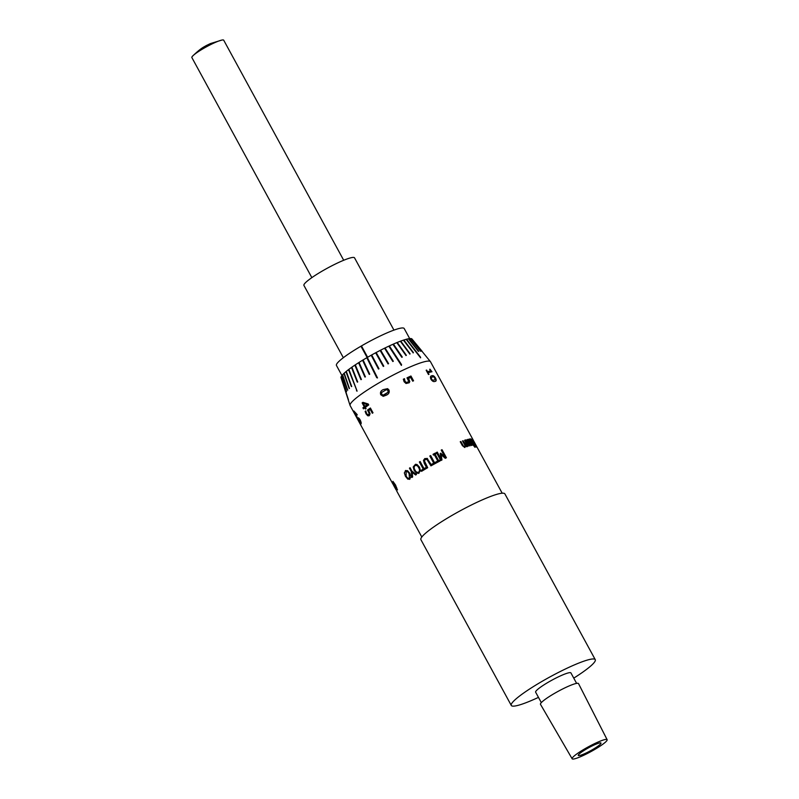 <?xml version="1.0" encoding="UTF-8"?>
<svg xmlns="http://www.w3.org/2000/svg" width="799" height="799" viewBox="0 0 799 799"><rect width="100%" height="100%" fill="white"/><g stroke="black" fill="none" stroke-linecap="round" stroke-linejoin="round"><path stroke-width="1.2" d="M475.185 446.102A45.723 6.242 151.4 0 1 475.445 446.122A45.723 6.242 151.4 0 1 475.934 446.202L472.668 441.487L471.68 439.13L472.928 440.329M471.77 438.841L476.643 447.14A45.773 6.252 151.4 0 0 475.974 447.011A45.773 6.252 151.4 0 0 475.675 446.991L475.175 446.072A45.773 6.252 151.4 0 1 475.475 446.092A45.773 6.252 151.4 0 1 475.964 446.182M474.346 443.026L476.584 447.12M405.483 476.394L404.344 472.878L405.802 470.431L404.374 472.868L405.512 476.384L407.78 479.11L405.512 476.384M405.333 470.671L407.54 470.661L409.867 473.358L410.936 476.903L409.428 479.37M409.907 479.13L407.75 479.12M411.934 477.472L411.355 471.7L409.438 468.174A45.773 6.252 151.4 0 1 410.087 467.745L411.954 471.15L416.469 474.496A45.773 6.252 151.4 0 0 415.68 474.996L412.164 472.409L412.634 476.983A45.773 6.252 151.4 0 0 411.904 477.482L411.355 471.7L409.438 468.174A45.723 6.242 151.4 0 1 410.097 467.745M416.599 473.198L419.135 473.098L416.599 473.198L414.192 470.521L413.193 466.966L415.49 464.279L417.078 464.549L419.525 467.215L420.484 470.791L418.237 473.457M421.033 470.431A45.773 6.252 151.4 0 1 423.25 469.103L419.375 461.982A45.773 6.252 151.4 0 1 420.144 461.522L424.039 468.643A45.773 6.252 151.4 0 1 426.296 467.315L426.796 468.224A45.773 6.252 151.4 0 0 421.532 471.34L421.053 470.421L421.552 471.34M423.48 460.344L424.818 458.546L427.505 458.586L424.828 458.546L423.48 460.344L424.279 463.34L423.49 460.354M427.046 458.336L431.75 465.418A45.773 6.252 151.4 0 0 430.931 465.877L426.866 459.345M430.941 465.867L427.026 459.435L425.318 459.455L424.409 460.913L427.705 467.705A45.773 6.252 151.4 0 0 426.906 468.164L424.269 463.33L426.916 468.164M433.717 463.14L429.832 456.019A45.773 6.252 151.4 0 1 430.661 455.57L434.546 462.701A45.773 6.252 151.4 0 1 436.913 461.423L437.413 462.341A45.773 6.252 151.4 0 0 431.859 465.358L431.37 464.439A45.773 6.252 151.4 0 1 433.717 463.14L433.717 463.15A45.723 6.242 151.4 0 0 431.37 464.439L431.859 465.358M435.505 453.003L435.944 453.812A45.773 6.252 151.4 0 0 435.125 454.241L438.621 460.663A45.773 6.252 151.4 0 1 439.44 460.224L439.889 461.043A45.773 6.252 151.4 0 0 437.423 462.341L436.973 461.522A45.773 6.252 151.4 0 1 437.802 461.083L434.306 454.681A45.773 6.252 151.4 0 0 433.477 455.11L433.038 454.301A45.773 6.252 151.4 0 1 435.505 453.003L435.944 453.822M436.444 452.524A45.723 6.242 151.4 0 1 437.253 452.104L441.038 459.026L440.229 453.442A45.773 6.252 151.4 0 1 440.718 453.193L445.003 457.028L441.218 450.097A45.773 6.252 151.4 0 1 442.027 449.707L446.411 457.747A45.773 6.252 151.4 0 0 445.253 458.316L441.158 454.691L441.967 459.964A45.773 6.252 151.4 0 0 440.818 460.554L436.444 452.514A45.773 6.252 151.4 0 1 437.263 452.094L441.038 459.035M460.843 441.507L463.55 446.301L464.409 446.561L464.988 445.442L462.491 440.928A45.773 6.252 151.4 0 1 463.05 440.738L466.576 445.822L467.035 444.813L464.559 440.259A45.773 6.252 151.4 0 1 465.058 440.109L468.334 446.112A45.773 6.252 151.4 0 0 467.824 446.261L467.465 445.602L466.926 446.781L465.467 446.082L464.778 447.52L462.381 445.642L460.244 441.727A45.773 6.252 151.4 0 1 460.843 441.507L463.58 446.281L464.569 446.481M463.05 440.738L465.747 445.552L466.666 445.782L467.006 444.833M467.095 446.711L467.465 445.602M464.978 447.41L465.467 446.082M466.017 439.83L469.452 444.973L469.782 444.024L467.305 439.5A45.773 6.252 151.4 0 1 467.715 439.41L471.09 444.594L471.32 443.735L468.833 439.18A45.773 6.252 151.4 0 1 469.203 439.12L472.469 445.123A45.773 6.252 151.4 0 0 472.109 445.183L471.75 444.514L471.48 445.532L470.241 444.673L469.832 445.922L467.685 443.884L465.547 439.969A45.773 6.252 151.4 0 1 466.017 439.83L468.703 444.644L469.422 445.003L469.752 444.044M467.715 439.41L470.391 444.234L471.09 444.594L471.32 443.735M471.75 444.514L471.48 445.532L471.75 444.514M469.972 445.862L470.241 444.673M470.142 438.801L473.288 442.966L474.856 447.22L471.7 443.095C470.391 440.908 469.912 439.46 470.251 438.771L473.248 442.986L474.816 447.24M383.22 396.324L380.763 394.776C379.964 392.439 380.803 390.701 383.27 389.592L387.635 388.674L388.973 390.002C389.692 392.339 388.813 394.067 386.326 395.175L383.22 396.324L380.763 394.776C379.984 392.429 380.823 390.701 383.28 389.592L387.635 388.674M406.052 383.5L404.104 381.732L403.335 379.225A45.773 6.252 151.4 0 1 404.464 378.676L404.993 381.253L406.212 382.371L407.76 382.222L408.599 381.143L407.001 377.837A45.773 6.252 151.4 0 1 410.946 376.009L413.552 380.793A45.773 6.252 151.4 0 0 412.693 381.183L410.646 377.418A45.773 6.252 151.4 0 0 408.589 378.366L409.757 381.532L409.248 382.731L406.052 383.5M403.335 379.235A45.723 6.242 151.4 0 1 404.454 378.686L404.983 381.263L406.202 382.381L407.75 382.232L408.599 381.143M428.104 372.733A45.773 6.252 151.4 0 1 431.979 371.765L430.012 369.228A45.773 6.252 151.4 0 0 429.662 369.298L430.551 370.926A45.773 6.252 151.4 0 0 427.555 371.725L426.666 370.097A45.773 6.252 151.4 0 0 426.157 370.247L428.484 374.521A45.773 6.252 151.4 0 1 428.993 374.361L428.104 372.733L428.953 374.371M430.941 379.285C430.082 377.078 430.401 375.9 431.899 375.78C433.028 375.23 434.237 376.009 435.535 378.107C436.534 380.234 436.344 381.323 434.956 381.373C433.727 381.992 432.389 381.303 430.941 379.285M431.09 376.119L431.869 375.8C432.988 375.26 434.197 376.029 435.495 378.137C436.494 380.254 436.304 381.343 434.926 381.393M435.695 381.083L434.956 381.373M355.775 415.57A45.773 6.252 151.4 0 1 355.865 415.13L353.747 411.255A45.773 6.252 151.4 0 1 353.857 410.986L357.233 414.681A45.773 6.252 151.4 0 0 356.484 415.939L357.153 417.158A45.773 6.252 151.4 0 0 357.083 417.368L356.414 416.139A45.773 6.252 151.4 0 0 356.324 416.589L355.775 415.57L356.334 416.509M359.18 421.862L358.142 417.927L359.18 421.862C360.299 423.929 360.888 424.569 360.958 423.78L360.768 424.019M357.942 418.167L357.902 418.187C358.112 417.338 358.851 417.897 360.139 419.865C361.158 422.122 361.428 423.42 360.958 423.78M362.906 407.82A45.773 6.252 151.4 0 1 364.244 406.791L362.137 402.926A45.773 6.252 151.4 0 1 362.926 402.326L368.189 403.974L368.719 404.953A45.773 6.252 151.4 0 0 365.373 407.37L366.042 408.589A45.773 6.252 151.4 0 0 365.463 409.028L364.793 407.81A45.773 6.252 151.4 0 0 363.455 408.838L362.906 407.82L363.485 408.818M367.71 415.75L365.143 411.455L366.112 413.942L367.71 415.75L368.948 415.81M367.66 414.621L368.719 414.481L367.62 414.631L366.591 413.502L365.792 410.936A45.773 6.252 151.4 0 0 365.113 411.465M368.689 414.491L369.148 413.393L367.53 410.067L369.178 413.383L368.689 414.491M372.354 413.233L370.307 409.478L372.334 413.253A45.773 6.252 151.4 0 1 372.993 412.783L370.386 407.999A45.773 6.252 151.4 0 0 367.5 410.087M370.277 409.488L370.307 409.478A45.773 6.252 151.4 0 0 368.768 410.576L370.067 413.752L369.308 415.61M397.463 489.857L394.876 486.182L392.918 481.348L395.555 485.033L397.393 489.917M392.519 482.626A45.773 6.252 151.4 0 1 392.579 482.406L393.418 483.934A45.773 6.252 151.4 0 0 393.358 484.144L392.519 482.626L393.368 484.084M393.498 485.123L396.054 489.787M434.766 369.567A45.773 6.252 151.4 0 0 434.756 369.547L430.501 361.747A45.773 6.252 151.4 0 0 430.411 361.617A45.773 6.252 151.4 0 0 429.133 361.098A45.773 6.252 151.4 0 0 383.89 380.074A45.773 6.252 151.4 0 0 350.062 405.423A45.773 6.252 151.4 0 0 350.122 405.562L392.898 484.024M411.385 338.696L421.642 351.31A43.426 5.933 -28.6 0 1 421.752 351.34L411.595 338.666A40.549 5.533 151.4 0 0 411.485 338.636L411.385 338.696A40.429 5.523 151.4 0 0 410.906 338.606A40.429 5.523 151.4 0 0 410.466 338.586M420.324 351.19A43.426 5.933 -28.6 0 1 420.494 351.19L420.194 350.641A43.426 5.933 151.4 0 0 420.024 350.641L410.157 338.596L420.024 350.641M410.157 338.596A40.429 5.523 151.4 0 0 408.748 338.746L418.366 350.831A43.426 5.933 151.4 0 0 418.137 350.871L408.399 338.806L418.436 351.42A43.426 5.933 -28.6 0 1 418.666 351.38L418.366 350.831M408.399 338.806A40.429 5.523 151.4 0 0 406.531 339.225M420.584 357.842L406.142 339.325L420.284 357.293M406.142 339.325A40.429 5.523 151.4 0 0 403.845 340.014M413.083 352.868A43.426 5.933 -28.6 0 1 413.423 352.759L413.113 352.209A43.426 5.933 151.4 0 0 412.783 352.319L403.415 340.154L412.783 352.319M403.415 340.154A40.429 5.523 151.4 0 0 400.728 341.103M409.707 354.067A43.426 5.933 -28.6 0 1 410.087 353.927L409.787 353.378A43.426 5.933 151.4 0 0 409.408 353.518L400.329 341.223L409.408 353.518M400.269 341.273A40.429 5.523 151.4 0 0 397.233 342.461M405.922 355.555A43.426 5.933 -28.6 0 1 406.341 355.385L406.042 354.836A43.426 5.933 151.4 0 0 405.622 355.006L396.803 342.611L405.622 355.006M396.743 342.661A40.429 5.523 151.4 0 0 393.418 344.079L401.957 356.564A43.426 5.933 151.4 0 0 401.507 356.763L392.908 344.299L401.807 357.313A43.426 5.933 -28.6 0 1 402.257 357.123L401.957 356.564M392.908 344.299A40.429 5.523 151.4 0 0 389.333 345.917L401.567 364.634L401.088 364.853L388.813 346.167L401.388 365.413L401.567 364.634M388.813 346.167A40.429 5.523 151.4 0 0 385.048 347.964M392.798 361.528A43.426 5.933 -28.6 0 1 393.298 361.288L392.998 360.729A43.426 5.933 151.4 0 0 392.499 360.978L384.549 348.194L392.499 360.978M384.519 348.224A40.429 5.523 151.4 0 0 380.634 350.172L388.264 363.106A43.426 5.933 151.4 0 0 387.765 363.365L380.114 350.441L388.064 363.915A43.426 5.933 -28.6 0 1 388.574 363.655L388.264 363.106M380.114 350.441A40.429 5.523 151.4 0 0 376.159 352.519M383.27 366.441A43.426 5.933 -28.6 0 1 383.77 366.162L383.47 365.612A43.426 5.933 151.4 0 0 382.961 365.882L375.64 352.778L382.961 365.882M375.64 352.788A40.429 5.523 151.4 0 0 371.695 354.956L378.686 368.219A43.426 5.933 151.4 0 0 378.187 368.509L371.175 355.225A40.549 5.533 151.4 0 1 371.675 354.946L378.686 368.219M378.187 368.509L378.486 369.058A43.426 5.933 -28.6 0 1 378.986 368.778M371.185 355.235A40.429 5.523 151.4 0 0 367.31 357.443A40.549 5.533 151.4 0 0 366.801 357.722L376.719 377.667L377.508 377.937L367.31 357.443L377.208 377.388L376.719 377.667M366.801 357.732A40.429 5.523 151.4 0 0 363.086 359.94L369.438 373.582A43.426 5.933 151.4 0 0 368.968 373.872L362.576 360.229A40.429 5.523 151.4 0 0 359.061 362.426L365.123 376.259A43.426 5.933 151.4 0 0 364.684 376.529L358.571 362.716A40.549 5.533 151.4 0 1 359.011 362.436L359.061 362.426M368.968 373.872L369.268 374.421A43.426 5.933 -28.6 0 1 369.737 374.142M364.684 376.529L364.983 377.088A43.426 5.933 -28.6 0 1 365.423 376.808M358.581 362.736A40.429 5.523 151.4 0 0 355.315 364.853L361.098 378.856A43.426 5.933 151.4 0 0 360.699 379.126L354.856 365.143A40.429 5.523 151.4 0 0 351.91 367.17L357.443 381.353A43.426 5.933 151.4 0 0 357.083 381.602L351.48 367.45A40.549 5.533 151.4 0 1 351.84 367.2L351.91 367.17M360.699 379.126L360.998 379.675A43.426 5.933 -28.6 0 1 361.408 379.405M357.083 381.602L357.383 382.162A43.426 5.933 -28.6 0 1 357.742 381.902M351.49 367.47A40.429 5.523 151.4 0 0 348.893 369.358L357.103 391.14L348.504 369.627A40.429 5.523 151.4 0 0 346.317 371.375L351.44 385.857A43.426 5.933 151.4 0 0 351.17 386.077L345.967 371.625A40.429 5.523 151.4 0 0 344.219 373.183L349.183 387.805A43.426 5.933 151.4 0 0 348.973 387.994L343.91 373.423A40.429 5.523 151.4 0 0 342.621 374.771L347.475 389.503A43.426 5.933 151.4 0 0 347.325 389.672L342.381 374.981A40.549 5.533 151.4 0 1 342.521 374.821L342.621 374.771M356.494 390.831L357.103 391.14M351.17 386.077L351.48 386.626A43.426 5.933 -28.6 0 1 351.74 386.416M348.973 387.994L349.273 388.554A43.426 5.933 -28.6 0 1 349.483 388.364M347.325 389.672L347.635 390.222A43.426 5.933 -28.6 0 1 347.775 390.062M342.391 375.031A40.429 5.523 151.4 0 0 341.572 376.099L346.347 390.931A43.426 5.933 151.4 0 0 346.257 391.061L341.383 376.279A40.549 5.533 151.4 0 1 341.473 376.149L341.572 376.099M346.257 391.061L346.566 391.61A43.426 5.933 -28.6 0 1 346.646 391.48M341.413 376.359A40.429 5.523 151.4 0 0 341.073 377.148L348.444 399.77L340.943 377.298A40.549 5.533 151.4 0 1 340.963 377.198L341.073 377.148M341.043 377.248A40.429 5.523 151.4 0 0 341.063 377.767L350.062 405.423M472.319 439.73L474.366 442.976M437.133 373.922A45.773 6.252 151.4 0 0 437.083 373.822L473.378 440.379M434.756 369.547A45.773 6.252 151.4 0 0 434.746 369.538L437.083 373.812A45.773 6.252 151.4 0 0 437.083 373.812M502.181 493.203L472.938 439.66M474.506 442.516L475.006 443.425A45.773 6.252 151.4 0 0 474.616 443.145L474.117 442.237A45.773 6.252 151.4 0 1 474.506 442.516L474.896 443.325M401.388 365.413L401.088 364.853M388.064 363.915L387.765 363.365M384.549 348.194A40.549 5.533 151.4 0 1 385.038 347.945L392.998 360.729M375.64 352.778A40.549 5.533 151.4 0 1 376.149 352.499L383.47 365.612M401.807 357.313L401.507 356.763M406.222 339.275A40.549 5.533 151.4 0 1 406.501 339.195L420.564 357.213M400.329 341.223A40.549 5.533 151.4 0 1 400.708 341.083L409.787 353.378M403.495 340.104A40.549 5.533 151.4 0 1 403.825 339.994L413.113 352.209M396.803 342.611A40.549 5.533 151.4 0 1 397.223 342.441L406.042 354.836M418.436 351.42L418.137 350.871M410.257 338.536A40.549 5.533 151.4 0 1 410.426 338.526L420.194 350.641M340.963 377.198L348.144 399.22M346.137 393.338L341.113 377.907M341.473 376.149L346.347 390.931M356.803 390.591L348.893 369.358M349.183 387.805L344.219 373.183M351.44 385.857L346.317 371.375M342.521 374.821L347.475 389.503M422.072 351.2A43.426 5.933 151.4 0 1 422.112 351.27L412.074 339.106A40.429 5.523 151.4 0 0 412.034 339.066A40.429 5.523 151.4 0 0 411.715 338.816M363.086 359.94L363.046 359.95A40.549 5.533 151.4 0 0 362.576 360.229M380.624 350.162A40.549 5.533 151.4 0 0 380.124 350.421M409.707 338.626L404.194 328.519A38.582 5.263 151.4 0 0 403.046 327.97A38.582 5.263 151.4 0 0 361.448 345.927L360.978 346.217L367.141 357.523L360.958 346.217A38.582 5.263 151.4 0 0 336.449 365.453L341.952 375.56M421.453 350.781A43.426 5.933 151.4 0 0 421.343 350.751L411.485 338.636M421.642 351.31L421.343 350.751M363.046 359.95L369.438 373.582M359.011 362.436L365.123 376.259M377.508 377.937L377.208 377.388M355.255 364.863L361.098 378.856M351.84 367.2L357.443 381.353M573.762 678.131A47.82 6.532 151.4 0 0 595.265 659.664L504.878 493.882A47.82 6.532 151.4 0 0 503.45 493.203A47.82 6.532 151.4 0 0 455.65 513.328A47.82 6.532 151.4 0 0 420.903 539.675L511.29 705.447A47.82 6.532 151.4 0 0 512.718 706.126A47.82 6.532 151.4 0 0 538.466 697.377M595.265 659.664A47.82 6.532 151.4 0 0 593.837 658.985A47.82 6.532 151.4 0 0 546.027 679.1A47.82 6.532 151.4 0 0 511.29 705.447M576.618 683.385L570.925 672.928A20.095 2.747 151.4 0 0 570.326 672.648A20.095 2.747 151.4 0 0 550.231 681.108A20.095 2.747 151.4 0 0 535.63 692.174L541.332 702.621M607.13 739.694L578.526 683.614A21.663 2.956 151.4 0 0 577.877 683.295A21.663 2.956 151.4 0 0 556.184 692.423A21.663 2.956 151.4 0 0 540.494 704.348L572.144 758.78A19.925 2.717 151.4 0 0 572.733 759.05A19.925 2.717 151.4 0 0 592.618 750.68A19.925 2.717 151.4 0 0 607.13 739.694A19.925 2.717 151.4 0 0 606.531 739.405A19.925 2.717 151.4 0 0 586.576 747.814A19.925 2.717 151.4 0 0 572.144 758.78M361.448 345.927L367.63 357.253M393.947 330.117L354.536 257.837A28.824 3.935 151.4 0 0 353.677 257.428A28.824 3.935 151.4 0 0 324.873 269.553A28.824 3.935 151.4 0 0 303.93 285.433L343.34 357.702M343.7 260.264L223.72 40.21A18.137 2.477 151.4 0 0 223.171 39.95A18.137 2.477 151.4 0 0 221.872 40.07A18.137 2.477 151.4 0 0 206.611 46.712A18.137 2.477 151.4 0 0 192.749 55.95A18.137 2.477 151.4 0 0 191.87 57.568L311.85 277.633M600.598 742.85A12.934 1.768 151.4 0 0 587.674 748.293A12.934 1.768 151.4 0 0 578.276 755.425A12.934 1.768 151.4 0 0 578.656 755.604A12.934 1.768 151.4 0 0 591.59 750.161A12.934 1.768 151.4 0 0 600.988 743.04A12.934 1.768 151.4 0 0 600.598 742.85M383.17 395.135L387.964 392.339L388.064 390.521L386.476 389.632L381.702 392.399L381.612 394.257L383.17 395.135L385.717 394.057L387.954 392.339L388.054 390.511L386.466 389.632L387.195 389.712M413.532 380.803L410.926 376.029A45.723 6.242 151.4 0 0 407.011 377.847M408.589 378.366L409.747 381.542L409.238 382.741M426.666 370.097L426.636 370.117A45.723 6.242 151.4 0 0 426.167 370.257M426.636 370.117L427.555 371.725M430.551 370.926L430.511 370.946A45.723 6.242 151.4 0 0 427.515 371.745M429.972 369.248L431.929 371.775M431.07 376.129L431.869 375.8M432.509 376.898L431.26 377.617L432.479 376.918L431.26 377.617L431.48 379.135L432.728 380.344L435.445 379.625L433.957 376.918L432.509 376.898L431.29 377.587L431.51 379.116L432.768 380.314L435.445 379.625M356.414 416.139L357.103 417.308M355.905 415.1L353.747 411.255M356.464 414.012A45.723 6.242 151.4 0 0 355.974 414.901L354.257 411.845L356.464 414.012L354.257 411.845M356.424 414.032A45.773 6.252 151.4 0 0 355.935 414.921M360.998 423.76C360.928 424.539 360.339 423.909 359.22 421.842M359.969 422.881L360.569 421.692L359.979 420.104L359.081 418.976L358.491 420.154L359.969 422.881L360.529 421.712L359.95 420.124L359.041 418.996L358.521 419.305M364.793 407.81L365.493 409.008M364.244 406.791L364.274 406.781A45.723 6.242 151.4 0 0 362.936 407.81M364.274 406.781L362.137 402.926M362.936 402.336A45.723 6.242 151.4 0 0 362.167 402.916M364.813 406.351A45.773 6.252 151.4 0 1 367.23 404.594A45.723 6.242 151.4 0 0 364.853 406.341L363.136 403.275L367.26 404.584L363.136 403.275M365.802 410.946A45.723 6.242 151.4 0 0 365.143 411.455M370.386 408.009A45.723 6.242 151.4 0 0 367.53 410.067M369.338 415.59L367.74 415.74M397.502 489.837L394.916 486.162L392.898 481.398M396.354 488.359L397.003 488.918L396.713 487.799L393.358 482.326L396.354 488.359L396.963 488.938L396.674 487.819L393.358 482.326M396.963 491.375L396.694 490.876M396.094 489.867L392.439 483.025M393.378 484.613L392.888 483.934L393.378 484.613M473.857 441.268L476.534 446.192M470.651 439.73L473.467 445.522L474.316 446.321L474.256 445.433L470.751 439.69L473.507 445.492L474.356 446.301L474.256 445.433M470.711 439.71L470.791 440.599L470.751 439.69M471.05 444.614L471.28 443.755L471.05 444.614M469.163 439.14L472.429 445.123M463.021 440.768A45.723 6.242 151.4 0 0 462.501 440.938M465.058 440.109L465.028 440.129A45.723 6.242 151.4 0 0 464.559 440.269M465.028 440.129L468.294 446.122M460.813 441.527A45.723 6.242 151.4 0 0 460.254 441.737M445.003 457.028L440.718 453.203A45.723 6.242 151.4 0 0 440.229 453.452M442.027 449.707L442.017 449.717A45.723 6.242 151.4 0 0 441.228 450.107M442.017 449.717L446.391 457.747M441.158 454.691L441.967 459.974M435.125 454.241L438.621 460.663A45.723 6.242 151.4 0 1 439.44 460.234L439.879 461.043M437.802 461.083L437.792 461.093A45.723 6.242 151.4 0 0 436.973 461.532M435.505 453.013A45.723 6.242 151.4 0 0 433.038 454.301M437.403 462.341L436.903 461.432A45.723 6.242 151.4 0 0 434.546 462.701L430.661 455.58A45.723 6.242 151.4 0 0 429.842 456.029M421.053 470.421A45.723 6.242 151.4 0 1 423.26 469.103L419.375 461.982A45.723 6.242 151.4 0 1 420.144 461.522M426.296 467.315A45.723 6.242 151.4 0 0 424.039 468.643M414.192 470.521L413.213 466.956L415.49 464.279M416.619 473.198L414.212 470.511M418.057 472.409L418.626 472.179C419.775 470.891 419.795 469.413 418.686 467.725C417.867 465.877 416.649 465.158 415.021 465.567C413.882 466.846 413.882 468.334 414.991 470.012C415.82 471.879 417.028 472.599 418.616 472.189C419.755 470.891 419.775 469.413 418.676 467.725L418.676 467.725C417.857 465.877 416.629 465.158 415.011 465.577L415.61 465.338M418.626 472.179L418.037 472.419M415.7 474.986L412.194 472.399M409.937 479.12L407.78 479.11M409.428 478.202L409.178 473.827C408.329 471.989 407.21 471.24 405.822 471.59M406.142 471.43L406.122 475.934C406.971 477.802 408.069 478.561 409.408 478.211L409.148 473.837C408.299 471.999 407.19 471.25 405.802 471.6M396.654 490.896L421.802 537.028M412.034 339.066L430.411 361.617M221.872 40.07L210.377 43.595L206.052 45.683C203.895 47.111 201.658 47.441 192.749 55.95"/></g></svg>
